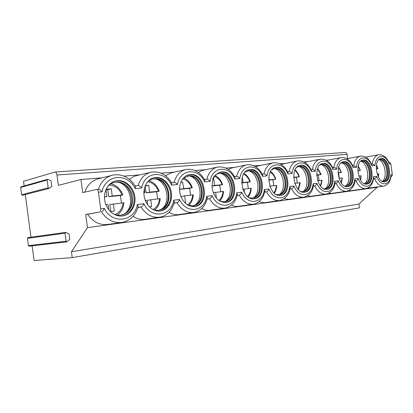<?xml version="1.0" encoding="UTF-8"?>
<svg xmlns="http://www.w3.org/2000/svg" width="413" height="413" viewBox="0 0 413 413"><rect width="100%" height="100%" fill="white"/><g stroke="black" fill="none" stroke-linecap="round" stroke-linejoin="round"><path stroke-width="0.62" d="M377.451 187.006L358.892 204.058L359.444 207.868L72.244 257.629L34.098 260.51L32.142 245.843M388.963 162.34L388.974 162.34C389.944 162.35 390.548 162.898 390.791 163.971L392.329 174.456C392.402 175.592 391.963 176.31 391.008 176.609M24.145 185.933L23.531 181.312L55.074 172.02L345.129 152.49C346.171 152.526 346.827 153.161 347.09 154.395L347.689 158.499M22.447 195.297L21.626 194.74L20.655 187.461L21.115 186.79L47.516 179.34M30.985 237.201L25.296 194.559M66.86 241.837L29.096 246.194L28.409 245.647L27.439 238.342L27.955 237.62L65.59 232.39L69.038 233.846L69.792 239.442L66.86 241.837L66.132 241.233L65.047 233.18L65.59 232.39M55.074 172.02C56.013 172.123 56.653 173.124 56.989 175.014L58.378 185.354L80.958 179.495L82.739 192.613L96.559 189.479C97.494 189.557 98.113 190.45 98.433 192.159L100.695 208.792C100.844 210.64 100.452 211.745 99.512 212.091L85.703 214.502L87.484 227.651L71.454 251.749L72.244 257.629M366.357 157.033L365.619 157.09M348.185 158.463L346.543 158.592M328.702 159.996L326.033 160.208M307.773 161.643L303.922 161.948M285.223 163.419L280.009 163.827M260.856 165.334L254.078 165.871M234.439 167.415L225.849 168.091M205.705 169.676L195.008 170.517M174.332 172.149L161.173 173.181M139.935 174.854L123.895 176.119M102.052 177.838L80.958 179.495M304.551 162.294L319.915 159.263M281.036 164.395L297.298 160.998M255.657 166.749L258.259 165.871L272.797 162.882M228.141 169.387L231.817 167.972L246.163 164.942M198.183 172.345L203.057 170.254L217.093 167.193M165.437 175.67L171.663 172.753L185.236 169.676M129.476 179.428C131.773 177.347 134.37 176.036 137.255 175.489L150.131 172.438M84.722 192.164C87.489 184.601 92.373 180.053 99.373 178.509L111.236 175.535M373.605 178.757L374.441 178.628L373.605 178.731M391.111 175.881L391.147 175.566C390.409 181.586 387.931 185.101 383.713 186.118L367.322 188.204M377.487 187.265L87.484 227.651M138.009 207.233L138.2 206.505C135.557 215.503 130.116 220.816 121.887 222.437L107.731 224.465C99.631 225.338 92.92 221.941 87.597 214.27L85.703 214.502M174.265 202.752L174.436 202.06C172.949 207.264 170.75 211.038 167.838 213.392C165.417 215.441 162.681 216.711 159.619 217.202L145.04 219.288C140.9 219.866 136.915 218.869 133.074 216.304M207.202 198.674L207.347 198.023C205.385 206.128 200.878 210.94 193.826 212.458L178.958 214.579C175.561 215.059 172.242 214.306 168.994 212.308M237.248 194.946L237.377 194.342C235.642 202.112 231.507 206.712 224.982 208.137L209.928 210.284C207.145 210.682 204.389 210.114 201.663 208.586M264.774 191.534L264.883 190.971C263.344 198.436 259.545 202.84 253.468 204.182L238.322 206.345C236.045 206.67 233.773 206.257 231.497 205.106M290.076 188.395L290.169 187.879C289.363 194.482 285.848 198.705 279.627 200.558L264.439 202.716L258.853 201.843M313.421 185.499L313.493 185.029C312.749 191.446 309.492 195.504 303.72 197.213L288.553 199.371L284.02 198.787M335.02 182.82L335.082 182.396C334.427 188.596 331.396 192.504 325.991 194.125L310.881 196.273L307.257 195.907M355.061 180.336L355.113 179.954C354.571 185.922 351.742 189.691 346.636 191.26L331.613 193.392L328.769 193.196M373.713 178.034L373.755 177.683C372.924 183.899 370.28 187.538 365.825 188.602L350.916 190.718L348.737 190.63M87.597 214.27L99.512 212.091M137.911 207.569L141.06 207.037L137.957 207.414M174.162 203.129L176.903 202.675L174.198 203M207.094 199.097L209.474 198.71L207.119 198.994M237.139 195.421L239.204 195.091L237.16 195.339M264.656 192.06L266.452 191.771L264.676 191.988M289.962 188.968L291.516 188.72L289.972 188.911M313.302 186.118L314.644 185.907L313.312 186.067M334.902 183.48L336.053 183.3L334.912 183.439M354.948 181.033L355.934 180.879L354.953 180.997M138.247 185.613L135.066 185.907L138.247 185.613C139.253 185.613 140.389 186.408 141.659 187.992L135.134 188.622L135.469 186.599L135.134 186.02M135.469 186.599C133.729 183.542 131.525 180.987 128.846 178.937C126.972 177.673 126.662 177.223 122.697 175.68C119.579 174.725 116.44 174.508 113.281 175.024C106.084 176.609 101.118 181.374 98.371 189.314L98.495 189.299C99.481 189.309 100.658 190.145 102.032 191.813L98.433 192.159M138.2 206.505L137.307 204.481C134.741 221.461 112.315 224.935 104.288 208.369C103.343 210.413 102.393 211.575 101.438 211.859C106.864 219.788 113.683 223.314 121.887 222.437M160.306 211.028L160.564 210.991C167.771 209.912 172.68 201.353 171.349 192.628C170.125 183.893 162.929 176.785 155.67 177.43L154.638 177.564C147.586 178.741 142.635 187.445 144.194 196.356C145.66 205.276 153.233 212.039 160.306 211.028M194.606 206.557L194.822 206.526C210.367 204.817 205.628 172.546 190.14 174.539L189.268 174.653C182.851 175.706 178.385 183.961 179.851 192.463C181.23 200.976 188.163 207.476 194.606 206.557M225.823 202.484L226.009 202.458C240.216 200.94 235.673 170.053 221.528 171.906L220.785 171.999C214.316 174.054 211.477 179.696 212.256 188.927C214.492 197.941 219.014 202.458 225.823 202.484M254.367 198.761L254.527 198.741C267.562 197.383 263.195 167.771 250.226 169.495L249.586 169.578C236.494 171.003 241.455 201.286 254.367 198.761M280.566 195.349L280.701 195.328C292.703 194.11 288.501 165.67 276.571 167.286L276.013 167.358C263.953 168.623 268.677 197.698 280.566 195.349M304.691 192.2L304.815 192.184C315.899 191.09 311.841 163.734 300.829 165.252L300.349 165.314C289.203 166.439 293.72 194.394 304.691 192.2M326.988 189.293L327.091 189.278C337.364 188.292 333.446 161.942 323.25 163.367L322.827 163.424C312.496 164.431 316.823 191.348 326.988 189.293M347.648 186.599L347.741 186.588C357.286 185.69 353.497 160.275 344.029 161.628L343.657 161.674C334.055 162.577 338.211 188.529 347.648 186.599M366.847 184.095L366.93 184.084C375.825 183.274 372.159 158.731 363.342 160.007L363.012 160.048C354.07 160.858 358.066 185.917 366.847 184.095M122.465 215.963L122.769 215.916C130.735 214.719 136.207 205.679 134.814 196.521C133.528 187.347 125.66 179.913 117.628 180.62L116.394 180.786C108.619 182.107 103.105 191.312 104.773 200.666C106.337 210.036 114.654 217.073 122.465 215.963M384.74 181.761L384.813 181.751C393.119 181.018 389.567 157.286 381.338 158.494L381.044 158.53C372.691 159.263 376.542 183.48 384.74 181.761M122.393 215.968C130.219 214.512 135.438 205.468 133.957 196.428C132.573 187.373 124.767 180.109 116.827 180.811L116.394 180.786M107.055 187.471C109.202 184.549 111.928 182.768 115.227 182.133L116.363 181.978C123.91 181.302 131.324 188.266 132.532 196.882C133.848 205.488 128.701 213.98 121.216 215.111L120.901 215.158C117.912 215.519 115.031 214.853 112.248 213.16M120.854 215.163L123.874 214.151C137.09 208.503 132.511 183.207 118.082 182.21L115.227 182.133M125.118 213.454C134.808 205.695 130.828 185.845 118.846 182.324M121.448 202.969L120.379 195.504L108.764 196.707L107.793 189.582L106.012 189.753M122.165 195.112L120.379 195.504M122.176 195.137L122.826 194.931C120.488 188.937 116.528 185.225 110.947 183.785M105.909 204.734L108.02 204.492L108.733 209.727M104.474 196.794L106.936 196.542L104.468 197.047M123.895 202.742L109.832 204.543L110.782 211.508M106.095 189.304L111.252 188.818L112.233 195.994L122.826 194.931M110.364 211.559L114.293 211.079L113.312 203.893M105.986 189.557L106.936 196.542M111.252 188.818L107.793 189.582M112.233 195.994L108.764 196.707M160.156 211.043C167.224 209.701 171.891 201.126 170.471 192.525C169.149 183.914 162.02 176.981 154.839 177.616L153.806 177.75L154.638 177.564M147.007 182.567C148.809 180.553 150.941 179.314 153.404 178.855L154.354 178.731C170.378 176.676 175.045 208.426 158.974 210.238L158.711 210.274C156.481 210.553 154.281 210.145 152.113 209.05M158.582 210.289L161.049 209.468C173.315 204.409 168.948 179.743 155.634 178.943L153.404 178.855M161.679 209.143C171.08 202.076 167.255 182.118 155.877 178.974M157.642 198.87L156.615 191.751L146.073 192.845L145.133 186.062L148.706 185.308L145.309 185.628M158.453 191.369L156.615 191.751M158.463 191.395L159.211 191.178C157.183 185.783 153.791 182.298 149.036 180.724M145.257 200.274L145.892 200.202L146.192 202.37M143.9 192.732L144.849 192.634L143.9 192.819M154.668 210.021C157.998 207.3 159.857 203.49 160.239 198.591L147.1 200.305L147.73 204.869M148.706 185.308L149.651 192.138L159.211 191.178M149.336 206.774L151.628 206.495L150.683 199.655M144.323 188.798L144.849 192.634M149.651 192.138L146.073 192.845M194.394 206.577C209.561 204.254 204.518 172.737 189.299 174.72L188.504 174.818M182.928 178.561L188.798 175.783C203.366 173.883 207.837 204.213 193.207 205.819L187.853 205.075M192.788 205.875L194.822 205.204C206.211 200.646 202.034 176.63 189.732 175.984L187.259 176.052M193.32 206.221L194.44 205.54M195.024 205.106C203.986 198.627 200.326 178.839 189.624 175.974M189.51 175.938L188.813 175.747M190.584 195.132L189.598 188.338L179.985 189.335L179.665 187.022M191.472 187.961L189.598 188.338M191.477 187.982L192.308 187.765C190.548 182.907 187.636 179.645 183.573 177.977M193.299 194.859L184.632 195.808L180.997 196.629M180.791 182.303L182.732 182.118L183.635 188.638L192.308 187.765M184.601 202.447L185.54 202.334L184.632 195.808M182.732 182.118L180.703 182.536M183.635 188.638L179.985 189.335M225.57 202.515C239.401 200.346 234.553 170.239 220.676 172.082L220.098 172.149M212.659 178.912C214.259 175.675 216.531 173.77 219.479 173.192L220.16 173.104C233.474 171.338 237.759 200.362 224.383 201.797L220.144 201.322M223.954 201.849L225.627 201.296C236.221 197.177 232.22 173.811 220.826 173.295L218.818 173.336M225.529 201.343C233.99 195.37 230.49 175.917 220.47 173.264M220.697 191.72L219.747 185.22L211.983 186.02M221.642 184.848L219.747 185.22M221.647 184.869L222.55 184.647C221.027 180.305 218.544 177.275 215.106 175.546M219.711 201.074C222.018 198.622 223.283 195.401 223.5 191.415L213.253 192.706M213.051 179.278L213.774 179.211L214.646 185.442L222.55 184.647M216.443 198.25L215.607 192.298M213.774 179.211L213.02 179.361M214.646 185.442L211.983 185.938M254.083 198.792C266.741 196.758 262.074 167.952 249.369 169.671L248.962 169.717M244.997 172.2L248.848 170.652C261.052 169 265.172 196.836 252.895 198.116L249.509 197.817M252.462 198.168L253.845 197.713C263.711 193.971 259.865 171.245 249.292 170.832L247.65 170.858M253.525 197.848C261.465 192.308 258.12 173.29 248.765 170.796M248.327 188.591L247.408 182.355L241.579 182.959M242.297 177.172L243.05 182.515L250.283 181.782L247.408 182.355M248.198 197.001C250.046 194.699 251.047 191.792 251.202 188.276L242.761 189.288M244.527 192.974L243.98 189.082M243.05 182.515L241.574 182.783M280.257 195.38C291.877 193.454 287.376 165.845 275.708 167.456L275.43 167.487M272.028 169.583L275.177 168.401C286.415 166.852 290.375 193.589 279.074 194.74L276.349 194.554M278.636 194.786L279.782 194.409C288.981 191.002 285.28 168.896 275.45 168.571L274.103 168.587M279.302 194.595C286.72 189.428 283.524 170.915 274.795 168.545M273.767 185.705L272.885 179.717L268.703 180.151M268.806 177.291L269.168 179.82L275.812 179.154L272.885 179.717M274.356 193.212C275.812 191.074 276.591 188.462 276.7 185.385L269.813 186.17M270.226 187.27L270.066 186.124M269.168 179.82L268.693 179.908M304.366 192.236C315.067 190.403 310.726 163.904 299.972 165.417L299.797 165.432M296.844 167.234L299.44 166.325C309.812 164.875 313.632 190.589 303.188 191.627L300.984 191.518M302.75 191.673L303.7 191.358C312.3 188.245 308.728 166.744 299.57 166.491L298.46 166.501M303.101 191.58C310.024 186.722 306.962 168.752 298.826 166.47M297.277 183.042L296.42 177.28L293.653 177.569M293.643 177.301L299.384 176.723L296.42 177.28M298.46 189.665L300.246 182.716L294.706 183.331M326.647 189.324C336.533 187.579 332.336 162.108 322.393 163.533L322.305 163.538M319.719 165.112L321.861 164.405C331.469 163.042 335.16 187.817 325.48 188.746L323.694 188.689M325.041 188.793L325.826 188.529C333.874 185.674 330.421 164.761 321.872 164.57L320.958 164.57M325.139 188.767C331.587 184.188 328.655 166.775 321.066 164.56M319.058 180.574L318.232 175.024L316.678 175.184M320.137 174.684L318.232 175.024M320.142 174.694L321.221 174.472L317.705 168.318M320.741 186.325L322.052 180.244L317.69 180.729M316.668 174.926L321.221 174.472M347.297 186.63C356.455 184.952 352.392 160.44 343.177 161.782L343.157 161.788M340.875 163.176L342.645 162.629C351.566 161.338 355.139 185.236 346.14 186.082L344.69 186.062M345.702 186.124L346.352 185.907C353.9 183.279 350.56 162.929 342.563 162.784L341.814 162.784M345.624 186.129C351.587 181.761 348.794 164.999 341.737 162.805M339.3 178.277L338.505 172.928L337.999 172.98M340.4 172.593L338.505 172.928M340.4 172.603L341.505 172.376L338.696 166.997M341.391 183.15L342.315 177.946L338.97 178.318M337.989 172.732L341.505 172.376M366.491 184.126C374.978 182.515 371.086 158.948 362.531 160.156M360.508 161.4L361.969 160.977C370.275 159.759 373.729 182.835 365.35 183.604L364.178 183.604M364.911 183.646L365.448 183.46C372.531 181.044 369.299 161.23 361.803 161.127L361.189 161.127M364.715 183.646C370.193 179.443 367.539 163.403 360.998 161.189M357.782 170.693L360.399 170.43L357.792 170.905M360.58 180.12L361.179 175.804L358.727 176.077M206.753 179.257L206.882 179.242C207.904 179.232 208.968 179.949 210.062 181.4L204.678 181.916L204.863 180.223C200.32 172.175 194.141 168.576 186.33 169.428C180.331 170.75 176.248 175.035 174.074 182.283L174.203 182.272C175.22 182.267 176.32 183.026 177.497 184.539L171.581 185.107L171.834 183.258L171.519 182.701M204.863 180.223L204.58 179.691M289.069 171.617L289.198 171.596C290.215 171.581 291.175 172.211 292.079 173.491L287.918 173.888L287.985 172.567C284.376 165.458 279.482 162.195 273.292 162.784C268.61 163.816 265.487 167.539 263.922 173.945L264.052 173.935C265.074 173.919 266.065 174.575 267.025 175.907L262.508 176.341L262.606 174.905C258.729 167.518 253.463 164.147 246.798 164.808C241.729 165.923 238.322 169.815 236.582 176.485L236.711 176.47C237.738 176.459 238.76 177.146 239.788 178.53L234.863 179.005L234.739 176.95M262.606 174.905L262.374 174.441M287.985 172.567L287.778 172.138M333.766 167.466L333.895 167.451C334.897 167.43 335.8 168.008 336.605 169.196L333.038 169.542L333.064 168.401C329.972 161.834 325.697 158.768 320.23 159.201C316.203 160.099 313.555 163.517 312.28 169.454L312.409 169.444C313.421 169.423 314.35 170.027 315.202 171.261L311.356 171.632L311.211 170.011M333.064 168.401L332.899 168.039M390.791 163.971L389.345 164.111L389.335 163.187C386.749 157.234 383.171 154.421 378.618 154.746C375.345 155.489 373.233 158.535 372.289 163.884L374.973 165.494L371.881 165.794L371.881 164.808C369.129 158.654 365.345 155.758 360.528 156.124C357.028 156.914 354.762 160.079 353.719 165.608L356.476 167.28L353.161 167.601L353.022 166.212M389.335 163.187L389.222 162.913M371.881 164.808L371.752 164.503M51.088 180.92L51.816 186.346L48.961 188.462L48.176 187.843L47.128 180.032L47.603 179.314L48.001 179.371L51.088 180.92M174.436 202.06L173.672 200.197L179.572 199.505C178.793 201.343 177.905 202.401 176.903 202.675C181.452 209.881 187.094 213.144 193.826 212.458M173.672 200.197C171.462 216.335 151.189 219.479 143.822 203.712C142.965 205.648 142.046 206.758 141.06 207.037C146.021 214.59 152.206 217.976 159.619 217.202M207.347 198.023L206.691 196.309L212.06 195.679C211.348 197.429 210.485 198.441 209.474 198.71C213.671 205.602 218.838 208.746 224.982 208.137M237.377 194.342L236.804 192.768L241.713 192.19C241.058 193.862 240.221 194.828 239.204 195.091C243.087 201.699 247.846 204.729 253.468 204.182M264.883 190.971L264.377 189.521L268.884 188.989C268.285 190.589 267.474 191.518 266.452 191.771C270.061 198.116 274.454 201.043 279.627 200.558M290.169 187.879L289.725 186.537L293.875 186.046C293.318 187.579 292.533 188.473 291.516 188.72C294.882 194.822 298.95 197.651 303.72 197.213M313.493 185.029L313.1 183.785L316.936 183.331C316.42 184.802 315.656 185.664 314.644 185.907C317.793 191.782 321.577 194.518 325.991 194.125M335.082 182.396L334.731 181.235L338.283 180.817C337.803 182.231 337.06 183.062 336.053 183.3C339.011 188.963 342.537 191.617 346.636 191.26M355.113 179.954L354.798 178.875L358.102 178.483C357.653 179.846 356.93 180.646 355.934 180.879C358.711 186.346 362.01 188.922 365.825 188.602M391.147 175.566L390.889 174.627L392.329 174.456M373.755 177.683L373.471 176.676L376.548 176.315C376.129 177.626 375.427 178.401 374.441 178.628C377.059 183.914 380.151 186.413 383.713 186.118M358.892 204.058L71.454 251.749M384.379 181.792C392.252 180.244 388.535 157.596 380.579 158.644M378.767 159.764L379.975 159.439C387.73 158.282 391.075 180.595 383.249 181.292L382.304 181.307M382.815 181.328L383.254 181.178C389.918 178.943 386.785 159.645 379.748 159.583L379.248 159.578M382.515 181.328C387.554 177.265 385.035 161.917 378.964 159.681M376.888 168.824L376.217 168.948M376.893 168.834L378.034 168.612L376.434 164.906M378.798 173.811L377.115 173.992M376.207 168.793L378.034 168.612M347.09 154.395L56.989 175.014M135.134 188.622C128.045 172.706 105.392 174.064 102.032 191.813M389.345 164.111C385.592 153.435 375.737 154.028 374.973 165.494M376.548 176.315C380.595 187.28 390.326 185.773 390.889 174.627M358.102 178.483C362.377 189.841 372.81 188.225 373.471 176.676M338.283 180.817C342.811 192.582 354.024 190.847 354.798 178.875M316.936 183.331C321.742 195.54 333.823 193.666 334.731 181.235M293.875 186.046C298.991 198.73 312.047 196.712 313.1 183.785M268.884 188.989C274.351 202.189 288.496 199.995 289.725 186.537M241.713 192.19C247.568 205.948 262.957 203.563 264.377 189.521M212.06 195.679C218.358 210.047 235.157 207.445 236.804 192.768M179.572 199.505C186.366 214.538 204.781 211.683 206.691 196.309M143.822 203.712L137.307 204.481M104.288 208.369L100.695 208.792M171.581 185.107C165.03 169.934 144.545 171.163 141.659 187.992M204.678 181.916C198.591 167.425 179.98 168.54 177.497 184.539M234.863 179.005C229.194 165.133 212.21 166.15 210.062 181.4M262.508 176.341C257.206 163.037 241.641 163.971 239.788 178.53M287.918 173.888C282.946 161.111 268.636 161.968 267.025 175.907M311.356 171.632C306.673 159.335 293.473 160.125 292.079 173.491M333.038 169.542C328.624 157.694 316.404 158.427 315.202 171.261M353.161 167.601C348.99 156.171 337.643 156.852 336.605 169.196M371.881 165.794C367.926 154.756 357.369 155.391 356.476 167.28M115.186 214.559C119.77 212.37 122.403 208.446 123.089 202.783M122.021 194.988C119.403 188.808 115.134 185.504 109.228 185.065M153.094 209.505C156.873 207.326 159.026 203.707 159.552 198.653M158.525 191.224C156.31 185.747 152.722 182.598 147.756 181.787M187.492 204.858C190.574 202.706 192.313 199.386 192.711 194.895M191.72 187.801C189.846 182.954 186.826 179.985 182.67 178.896M218.875 200.517C221.327 198.421 222.7 195.401 222.994 191.462M222.044 184.678C220.465 180.429 217.956 177.657 214.517 176.361M247.547 196.495C249.478 194.482 250.552 191.751 250.763 188.313M249.844 181.813C248.512 178.101 246.432 175.535 243.603 174.116M273.845 192.752C275.342 190.847 276.163 188.4 276.318 185.416M275.43 179.175C274.309 175.948 272.59 173.599 270.272 172.128M298.052 189.237L299.91 182.742M299.048 176.743C298.114 173.961 296.704 171.834 294.836 170.362M320.411 185.922L321.758 180.264M320.927 174.487L317.525 168.803M341.117 182.773L342.052 177.967M341.246 172.397L338.562 167.446M360.353 179.758L360.947 175.824M360.167 170.445L358.128 166.274M98.371 189.319L96.663 189.479M28.409 245.647L66.132 241.233M27.439 238.342L65.047 233.18M21.626 194.74L48.176 187.843M20.655 187.461L47.128 180.032M138.123 185.623C140.559 178.039 145.056 173.527 151.612 172.087C160.141 171.106 166.878 174.828 171.834 183.258M206.753 179.252C208.694 172.304 212.421 168.225 217.925 167.012C225.121 166.263 230.81 169.743 234.997 177.451M289.069 171.612C290.478 165.448 293.354 161.886 297.69 160.92C303.452 160.389 308.021 163.548 311.397 170.404M333.771 167.461C334.917 161.731 337.369 158.447 341.117 157.606C346.182 157.172 350.198 160.151 353.172 166.542M378.262 176.821L378.587 173.827M377.828 168.623L376.372 165.303M365.722 157.152L378.447 154.777M123.9 202.716C123.404 208.095 121.19 212.22 117.256 215.08M188.581 174.802L189.268 174.653M187.363 176.026L187.992 175.892M193.299 194.843C193.005 199.283 191.456 202.798 188.658 205.39M220.263 172.107L220.785 171.999M219.004 173.29L219.479 173.192M249.189 169.66L249.586 169.578M247.893 170.801L248.259 170.724M250.283 181.782C248.982 177.962 246.902 175.174 244.042 173.414M275.703 167.42L276.013 167.358M274.387 168.519L274.671 168.463M275.812 179.154C274.702 175.799 272.967 173.254 270.603 171.514M299.384 176.723C298.444 173.806 297.009 171.509 295.078 169.82M360.399 170.43L358.221 165.856M96.559 189.479L98.495 189.299M171.426 182.531L174.203 182.272M204.45 179.464L206.882 179.242M234.589 176.666L236.711 176.47M262.193 174.105L264.052 173.935M287.577 171.751L289.198 171.596M310.999 169.578L312.409 169.444M332.671 167.564L333.895 167.451M352.785 165.696L353.848 165.598M371.499 163.961L372.418 163.873M48.961 188.462L22.379 195.313M326.44 160.43L340.864 157.652M346.786 158.726L360.322 156.166M378.798 173.806L378.453 177.182"/></g></svg>

